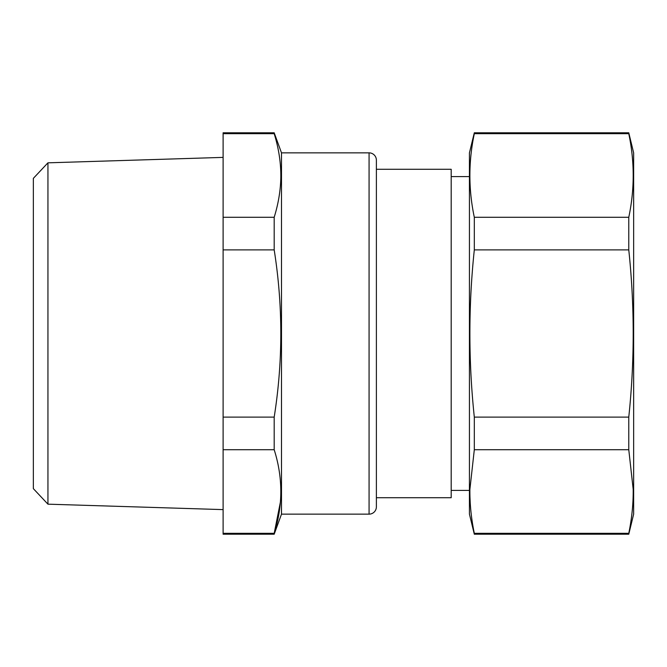 <?xml version="1.0" encoding="UTF-8"?>
<svg xmlns="http://www.w3.org/2000/svg" width="667" height="667" viewBox="0 0 667 667"><rect width="100%" height="100%" fill="white"/><g stroke="black" fill="none" stroke-linecap="round" stroke-linejoin="round"><path stroke-width="1" d="M274.187 533.325L223.112 533.325L223.112 534.209L274.187 534.209L274.187 533.325C283.016 505.453 283.016 477.58 274.187 449.708L274.187 417.117C283.016 361.372 283.016 305.628 274.187 249.883L274.187 217.292L223.112 217.292L223.112 132.791L274.187 132.791L274.187 133.675L223.112 133.675M280.382 502.168L274.229 533.175M281.499 514.14L281.499 152.86L369.076 152.86L369.076 514.14L281.499 514.14L274.187 534.209M274.187 133.675C278.814 148.608 281.024 163.257 280.815 177.639C280.557 190.612 278.347 203.827 274.187 217.292M274.187 449.708L223.112 449.708L223.112 217.292M223.112 533.325L223.112 449.708M274.187 417.117L223.112 417.117M274.187 249.883L223.112 249.883M369.076 514.14A7.295 7.295 0 0 0 376.38 506.837L376.38 160.163A7.295 7.295 0 0 0 369.076 152.86M47.941 504.169L33.35 488.644L33.35 178.356L47.941 162.831L47.941 504.169L223.112 509.613M474.312 534.209L628.773 534.209L628.773 533.325L474.312 533.325L474.312 534.209L469.435 514.14L469.435 152.86L474.312 132.791L628.773 132.791L628.773 133.675L474.312 133.675C468.417 161.547 468.417 189.42 474.312 217.292L474.312 249.883L628.773 249.883C634.667 305.628 634.667 361.372 628.773 417.117L628.773 449.708L474.312 449.708L469.893 489.361C469.751 503.693 471.219 518.351 474.312 533.325M628.773 534.209L633.65 514.14L633.65 152.86L628.773 132.791M628.773 449.708L633.191 489.361C633.333 503.693 631.866 518.351 628.773 533.325M474.312 449.708L474.312 417.117L628.773 417.117M474.312 417.117C468.417 361.372 468.417 305.628 474.312 249.883M474.312 217.292L628.773 217.292L628.773 249.883M628.773 217.292C634.667 189.42 634.667 161.547 628.773 133.675M474.312 132.791L474.312 133.675M469.943 496.44L470.235 503.16M469.893 177.639L469.935 180.257M376.38 497.715L451.192 497.715L451.192 169.285L376.38 169.285M281.499 152.86L274.187 132.791M47.941 162.831L223.112 157.387M469.435 176.58L451.192 176.58M469.435 490.42L451.192 490.42"/></g></svg>
